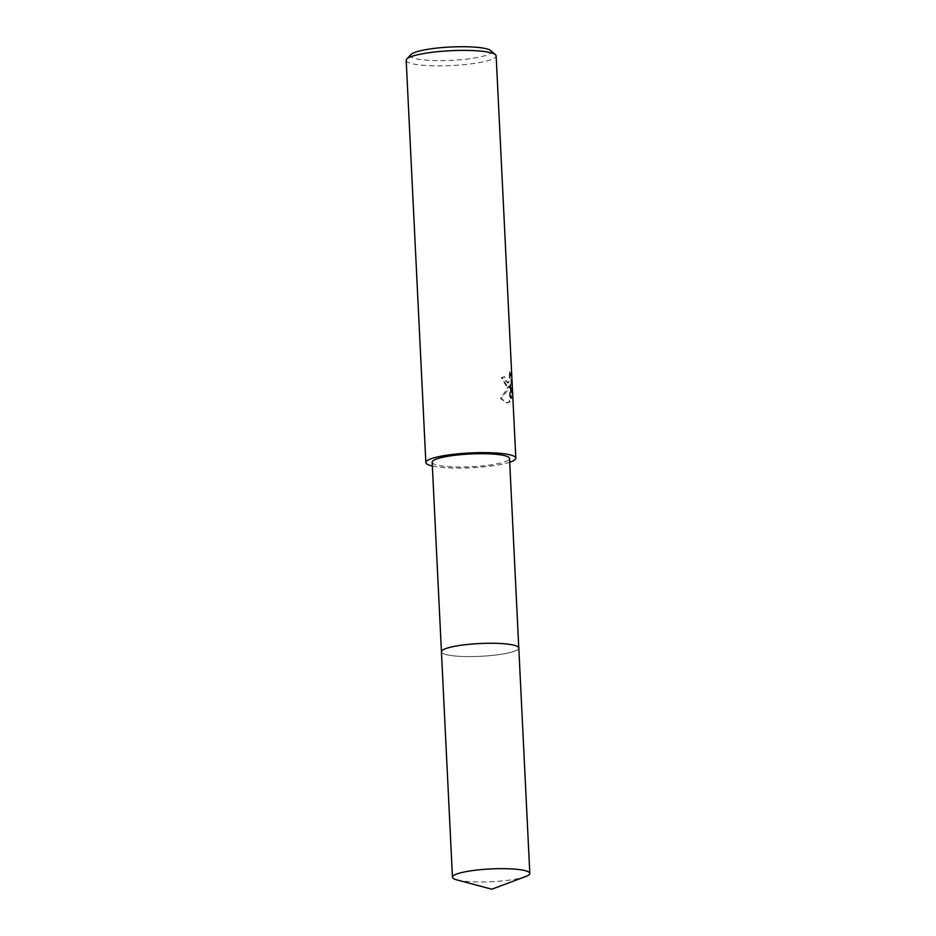 <?xml version="1.0" encoding="UTF-8"?>
<svg xmlns="http://www.w3.org/2000/svg" width="936" height="936" viewBox="0 0 936 936"><rect width="100%" height="100%" fill="white"/><g stroke="black" fill="none" stroke-linecap="round" stroke-linejoin="round"><path stroke-width="0.7" stroke-dasharray="4.68 3.51" d="M442.096 650.543A38.727 6.388 177.2 0 0 441.581 651.175A38.727 6.388 177.2 0 0 441.429 651.807A38.727 6.388 177.2 0 0 471.978 656.557A38.727 6.388 177.2 0 0 515.245 650.918A38.727 6.388 177.2 0 0 518.79 648.016A38.727 6.388 177.2 0 0 518.579 647.408A38.727 6.388 177.2 0 0 518.006 646.823M444.974 648.917A38.727 6.388 177.2 0 0 441.581 651.187A38.727 6.388 177.2 0 0 470.153 656.581A38.727 6.388 177.2 0 0 515.245 650.929A38.727 6.388 177.2 0 0 518.579 647.419L518.579 647.419M432.163 462.244A38.727 6.388 177.2 0 0 462.712 466.994A38.727 6.388 177.2 0 0 505.966 461.354A38.727 6.388 177.2 0 0 509.523 458.464M508.072 387.586L510.108 385.913L508.178 389.68L501.064 398.408L507.335 402.96L509.933 401.872L510.869 384.298L511.559 398.49L512.203 393.05L511.349 375.547L510.05 371.416L510.085 379.829L508.482 382.789L505.393 379.957L504.832 376.869A45.033 7.429 -2.8 0 1 502.082 377.653L508.072 387.586M406.189 60.325A45.033 7.429 177.2 0 0 441.71 65.848A45.033 7.429 177.2 0 0 492.02 59.296A45.033 7.429 177.2 0 0 496.15 55.926M410.986 54.522A40.529 6.692 177.2 0 0 439.148 60.653A40.529 6.692 177.2 0 0 487.714 54.744A40.529 6.692 177.2 0 0 490.803 50.614M509.359 371.393L510.635 375.523L511.489 393.026L510.869 398.467L510.167 384.286L509.242 401.86L506.657 402.948L500.35 398.385L509.418 385.889L507.101 387.574L501.38 377.629A44.285 7.312 177.2 0 0 504.153 376.845L504.703 379.934L507.803 382.765L509.395 379.817L509.359 371.393L510.05 371.416M504.153 376.845L504.832 376.869M511.489 393.026L512.203 393.05M510.635 375.523L511.349 375.547M501.38 377.629L502.082 377.653M509.418 385.889L510.108 385.913M510.869 398.467L511.559 398.49M510.167 384.286L510.869 384.298M509.242 401.86L509.933 401.872M500.35 398.385L501.064 398.408M432.35 466.034A45.033 7.429 177.2 0 0 509.699 462.255M456.932 879.934A38.727 6.388 177.2 0 0 474.95 881.899A38.727 6.388 177.2 0 0 525.622 876.576M441.429 651.69L441.429 651.807A38.739 6.388 177.2 0 0 463.917 656.499A38.739 6.388 177.2 0 0 518.801 648.028L518.778 647.899M507.792 387.598L507.101 387.574M507.335 402.96L506.657 402.948M507.955 382.894L507.277 382.871"/><path stroke-width="1.4" d="M518.006 646.823A38.727 6.388 177.2 0 0 484.544 643.348A38.727 6.388 177.2 0 0 444.974 648.905A38.727 6.388 177.2 0 0 442.096 650.543M518.579 647.419A38.727 6.388 177.2 0 0 486.404 643.301A38.727 6.388 177.2 0 0 444.974 648.917M518.778 647.899L509.523 458.464A38.727 6.388 177.2 0 0 478.975 453.714A38.727 6.388 177.2 0 0 435.708 459.342A38.727 6.388 177.2 0 0 432.163 462.244L441.429 651.69M509.699 462.255A45.033 7.429 177.2 0 0 511.688 461.518A45.033 7.429 177.2 0 0 515.818 458.149L496.15 55.926A45.033 7.429 177.2 0 0 495.448 54.709A45.033 7.429 177.2 0 0 456.897 50.474A45.033 7.429 177.2 0 0 410.307 56.956A45.033 7.429 177.2 0 0 406.762 59.05A45.033 7.429 177.2 0 0 406.189 60.325L425.857 462.548A45.033 7.429 177.2 0 0 432.35 466.034M515.818 458.149A45.033 7.429 177.2 0 0 480.297 452.626A45.033 7.429 177.2 0 0 429.987 459.178A45.033 7.429 177.2 0 0 425.857 462.548M495.448 54.709L490.803 50.614A40.529 6.692 177.2 0 0 456.113 46.8A40.529 6.692 177.2 0 0 414.18 52.638A40.529 6.692 177.2 0 0 410.986 54.522L406.762 59.05M525.622 876.576A38.727 6.388 177.2 0 0 529.811 873.428A38.727 6.388 177.2 0 0 507.324 868.737A38.727 6.388 177.2 0 0 452.451 877.207A38.727 6.388 177.2 0 0 456.932 879.934L491.81 889.2L525.622 876.576M529.811 873.428L518.801 648.028A38.739 6.388 177.2 0 0 496.302 643.336A38.739 6.388 177.2 0 0 441.429 651.807L452.451 877.207"/></g></svg>
